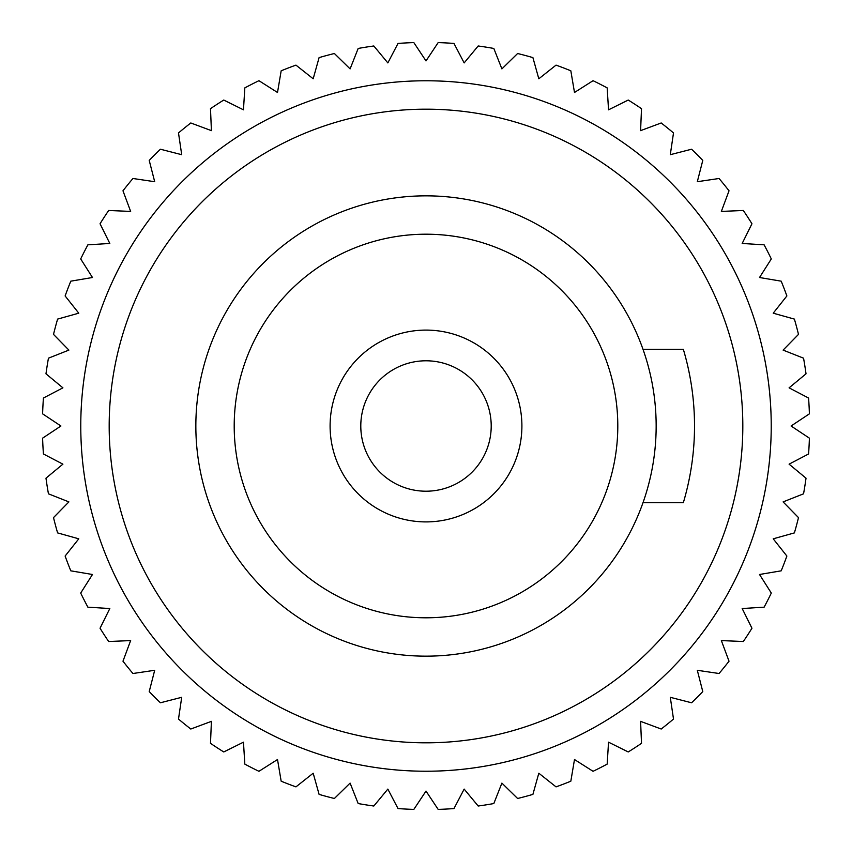 <?xml version="1.0" encoding="UTF-8"?>
<svg xmlns="http://www.w3.org/2000/svg" width="852" height="852" viewBox="0 0 852 852"><rect width="100%" height="100%" fill="white"/><g stroke="black" fill="none" stroke-linecap="round" stroke-linejoin="round"><path stroke-width="1.28" d="M806.024 478.174L789.09 464.159L808.569 453.978A383.592 383.592 0 0 0 809.4 438.162L791.082 426L809.4 413.838A383.592 383.592 0 0 0 808.569 398.022L789.09 387.841L806.024 373.826A383.592 383.592 0 0 0 803.553 358.181L783.105 350.097L798.494 334.389A383.592 383.592 0 0 0 794.394 319.095L773.222 313.185L786.875 295.953A383.592 383.592 0 0 0 781.199 281.171L759.526 277.507L771.305 258.944A383.592 383.592 0 0 0 764.116 244.833L742.177 243.459L751.954 223.767A383.592 383.592 0 0 0 743.327 210.487L721.356 211.413L729.024 190.805A383.592 383.592 0 0 0 719.056 178.494L697.309 181.71L702.783 160.421A383.592 383.592 0 0 0 691.579 149.217L670.29 154.691L673.506 132.944A383.592 383.592 0 0 0 661.195 122.976L640.587 130.644L641.513 108.673A383.592 383.592 0 0 0 628.233 100.046L608.541 109.823L607.167 87.884A383.592 383.592 0 0 0 593.056 80.695L574.493 92.474L570.829 70.801A383.592 383.592 0 0 0 556.047 65.125L538.815 78.778L532.905 57.606A383.592 383.592 0 0 0 517.611 53.506L501.903 68.895L493.819 48.447A383.592 383.592 0 0 0 478.174 45.976L464.159 62.91L453.978 43.431A383.592 383.592 0 0 0 438.162 42.6L426 60.918L413.838 42.6A383.592 383.592 0 0 0 398.022 43.431L387.841 62.91L373.826 45.976A383.592 383.592 0 0 0 358.181 48.447L350.097 68.895L334.389 53.506A383.592 383.592 0 0 0 319.095 57.606L313.185 78.778L295.953 65.125A383.592 383.592 0 0 0 281.171 70.801L277.507 92.474L258.944 80.695A383.592 383.592 0 0 0 244.833 87.884L243.459 109.823L223.767 100.046A383.592 383.592 0 0 0 210.487 108.673L211.413 130.644L190.805 122.976A383.592 383.592 0 0 0 178.494 132.944L181.71 154.691L160.421 149.217A383.592 383.592 0 0 0 149.217 160.421L154.691 181.71L132.944 178.494A383.592 383.592 0 0 0 122.976 190.805L130.644 211.413L108.673 210.487A383.592 383.592 0 0 0 100.046 223.767L109.823 243.459L87.884 244.833A383.592 383.592 0 0 0 80.695 258.944L92.474 277.507L70.801 281.171A383.592 383.592 0 0 0 65.125 295.953L78.778 313.185L57.606 319.095A383.592 383.592 0 0 0 53.506 334.389L68.895 350.097L48.447 358.181A383.592 383.592 0 0 0 45.976 373.826L62.91 387.841L43.431 398.022A383.592 383.592 0 0 0 42.6 413.838L60.918 426L42.6 438.162A383.592 383.592 0 0 0 43.431 453.978L62.91 464.159L45.976 478.174A383.592 383.592 0 0 0 48.447 493.819L68.895 501.903L53.506 517.611A383.592 383.592 0 0 0 57.606 532.905L78.778 538.815L65.125 556.047A383.592 383.592 0 0 0 70.801 570.829L92.474 574.493L80.695 593.056A383.592 383.592 0 0 0 87.884 607.167L109.823 608.541L100.046 628.233A383.592 383.592 0 0 0 108.673 641.513L130.644 640.587L122.976 661.195A383.592 383.592 0 0 0 132.944 673.506L154.691 670.29L149.217 691.579A383.592 383.592 0 0 0 160.421 702.783L181.71 697.309L178.494 719.056A383.592 383.592 0 0 0 190.805 729.024L211.413 721.356L210.487 743.327A383.592 383.592 0 0 0 223.767 751.954L243.459 742.177L244.833 764.116A383.592 383.592 0 0 0 258.944 771.305L277.507 759.526L281.171 781.199A383.592 383.592 0 0 0 295.953 786.875L313.185 773.222L319.095 794.394A383.592 383.592 0 0 0 334.389 798.494L350.097 783.105L358.181 803.553A383.592 383.592 0 0 0 373.826 806.024L387.841 789.09L398.022 808.569A383.592 383.592 0 0 0 413.838 809.4L426 791.082L438.162 809.4A383.592 383.592 0 0 0 453.978 808.569L464.159 789.09L478.174 806.024A383.592 383.592 0 0 0 493.819 803.553L501.903 783.105L517.611 798.494A383.592 383.592 0 0 0 532.905 794.394L538.815 773.222L556.047 786.875A383.592 383.592 0 0 0 570.829 781.199L574.493 759.526L593.056 771.305A383.592 383.592 0 0 0 607.167 764.116L608.541 742.177L628.233 751.954A383.592 383.592 0 0 0 641.513 743.327L640.587 721.356L661.195 729.024A383.592 383.592 0 0 0 673.506 719.056L670.29 697.309L691.579 702.783A383.592 383.592 0 0 0 702.783 691.579L697.309 670.29L719.056 673.506A383.592 383.592 0 0 0 729.024 661.195L721.356 640.587L743.327 641.513A383.592 383.592 0 0 0 751.954 628.233L742.177 608.541L764.116 607.167A383.592 383.592 0 0 0 771.305 593.056L759.526 574.493L781.199 570.829A383.592 383.592 0 0 0 786.875 556.047L773.222 538.815L794.394 532.905A383.592 383.592 0 0 0 798.494 517.611L783.105 501.903L803.553 493.819A383.592 383.592 0 0 0 806.024 478.174M642.994 502.723L683.325 502.723A268.518 268.518 0 0 0 683.325 349.277L642.994 349.277M426 195.843A230.157 230.157 0 0 0 195.843 426A230.157 230.157 0 0 0 426 656.157A230.157 230.157 0 0 0 656.157 426A230.157 230.157 0 0 0 426 195.843M426 617.796A191.796 191.796 0 0 0 617.796 426A191.796 191.796 0 0 0 426 234.204A191.796 191.796 0 0 0 234.204 426A191.796 191.796 0 0 0 426 617.796M426 521.903A95.903 95.903 0 0 1 330.097 426A95.903 95.903 0 0 1 426 330.097A95.903 95.903 0 0 1 521.903 426A95.903 95.903 0 0 1 426 521.903M426 360.79A65.21 65.21 0 0 0 360.79 426A65.21 65.21 0 0 0 426 491.21A65.21 65.21 0 0 0 491.21 426A65.21 65.21 0 0 0 426 360.79M426 742.816A316.816 316.816 0 0 0 742.816 426A316.816 316.816 0 0 0 426 109.184A316.816 316.816 0 0 0 109.184 426A316.816 316.816 0 0 0 426 742.816M426 771.23A345.23 345.23 0 0 1 80.77 426A345.23 345.23 0 0 1 426 80.77A345.23 345.23 0 0 1 771.23 426A345.23 345.23 0 0 1 426 771.23"/></g></svg>
